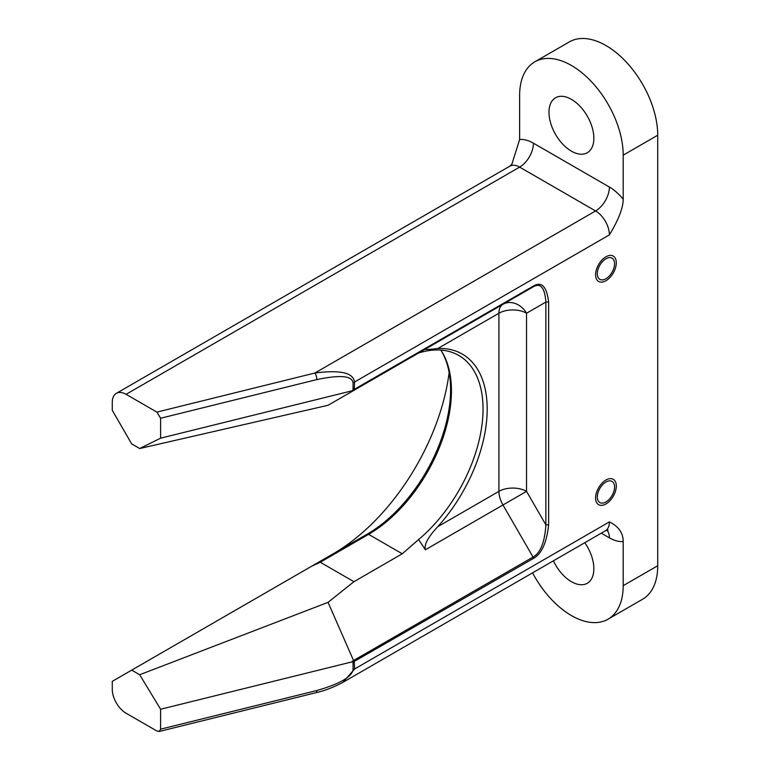 <?xml version="1.0" encoding="UTF-8"?>
<svg xmlns="http://www.w3.org/2000/svg" width="770" height="770" viewBox="0 0 770 770"><rect width="100%" height="100%" fill="white"/><g stroke="black" fill="none" stroke-linecap="round" stroke-linejoin="round"><path stroke-width="1.16" d="M532.561 572.861A73.237 42.283 -120 0 0 608.031 619.196L642.555 599.262A73.237 42.283 -120 0 0 657.724 565.738L657.724 135.222A73.237 42.283 -120 0 0 625.76 61.523A73.237 42.283 -120 0 0 569.328 41.907L534.803 61.841A73.237 42.283 -120 0 0 519.635 95.365L519.635 139.495L511.867 164.26M571.417 151.17A31.734 18.326 60 0 1 550.685 123.2A31.734 18.326 60 0 1 555.555 97.771A31.734 18.326 60 0 1 571.417 99.349A31.734 18.326 60 0 1 592.149 127.31A31.734 18.326 60 0 1 587.289 152.739A31.734 18.326 60 0 1 571.417 151.17M608.031 619.196A73.237 42.283 -120 0 0 623.2 585.672L623.2 541.541C623.151 532.927 618.551 526.382 609.397 521.887A19.529 11.271 60 0 1 605.345 530.828L342.968 682.316L354.595 668.995L609.397 521.887M584.796 542.696A31.734 18.326 60 0 1 587.289 583.256A31.734 18.326 60 0 1 571.417 581.687A31.734 18.326 60 0 1 553.399 560.82M519.635 139.495A39.058 22.551 60 0 1 533.446 143.201L609.397 187.043A19.529 11.271 -60 0 1 595.585 210.961A19.529 11.271 60 0 1 609.397 234.879C618.551 219.816 623.151 207.948 623.2 199.286L623.2 155.155A73.237 42.283 -120 0 0 591.235 81.456A73.237 42.283 -120 0 0 534.803 61.841M160.603 438.178L160.603 418.245L156.888 412.114L126.088 394.327A19.529 11.271 -120 0 0 116.318 393.364A19.529 11.271 -120 0 0 112.276 402.296L112.276 410.275L131.699 443.915L139.688 448.525L160.603 438.178L351.582 390.919L533.446 286.036C541.666 281.166 546.729 286.507 548.635 302.071L548.635 524.851C546.681 542.715 541.618 553.909 533.446 558.423L353.064 662.113L353.536 660.516L533.042 557.066L502.964 504.976L425.387 549.77L418.601 539.568L402.258 553.784L353.931 581.687L328.058 602.352L353.536 660.516M449.141 372.584A165.993 95.836 -60 0 1 333.554 553.582M160.603 709.247L139.688 674.741L131.699 670.131L112.276 681.344L112.276 689.314A19.529 11.271 -120 0 0 126.088 713.232L156.888 731.019L159.159 731.5L160.603 729.171L160.603 709.247L351.582 661.988L353.238 660.756M597.308 496.977A12.204 7.046 -60 0 1 602.64 484.696A12.204 7.046 -60 0 1 612.044 481.423A12.204 7.046 -60 0 1 614.576 487.015A12.204 7.046 -60 0 1 609.243 499.297A12.204 7.046 -60 0 1 599.84 502.56A12.204 7.046 -60 0 1 597.308 496.977M597.308 273.745A12.204 7.046 120 0 0 599.84 279.337A12.204 7.046 120 0 0 609.243 276.064A12.204 7.046 120 0 0 614.576 263.783A12.204 7.046 120 0 0 612.044 258.191A12.204 7.046 120 0 0 602.64 261.463A12.204 7.046 120 0 0 597.308 273.745M139.688 674.741L328.058 602.352M354.19 660.323L354.595 668.995A4.88 2.82 180 0 1 353.064 669.592L353.064 662.113L351.582 661.988M353.064 669.592C351.909 676.907 339.82 683.885 316.817 690.526L160.603 729.171M156.888 412.114L314.892 373.017C349.262 368.599 353.507 376.578 354.595 381.987L354.19 390.188L533.042 286.931C540.521 282.494 544.794 287.547 545.872 302.071L545.872 524.851C544.756 542.234 540.473 552.976 533.042 557.066L533.446 558.423M354.19 390.188L353.238 390.621L353.064 390.063L353.064 382.584C352.073 378.628 348.194 373.046 316.817 379.591L160.603 418.245M353.536 390.573L328.058 405.28L139.688 448.525M353.238 390.621L351.582 390.919M418.601 539.568A117.175 67.645 120 0 0 479.797 437.447A117.175 67.645 120 0 0 458.776 355.442A117.175 67.645 120 0 0 418.601 353.007L425.396 349.079C423.933 349.801 428.072 349.609 437.793 348.531A120.101 69.339 -60 0 1 487.189 409.082A120.101 69.339 -60 0 1 437.793 526.661C428.082 537.056 423.943 544.765 425.387 549.77M418.601 353.007L402.258 362.439M548.635 302.071L545.872 302.071L526.536 313.236A19.529 11.271 0 0 0 498.922 313.236L437.793 348.531M548.635 524.851L545.872 524.851L526.536 491.366L502.964 504.976A19.529 11.271 -120 0 1 498.922 491.366L498.922 313.236A19.529 11.271 -120 0 1 502.964 304.294L425.396 349.079L502.964 304.294A19.529 15.949 60 0 1 526.536 313.236L526.536 491.366A19.529 11.271 0 0 0 498.922 491.366L437.793 526.661M353.931 581.687L320.262 562.244L311.869 566.104L131.699 670.131M441.306 350.822A118.031 68.145 -60 0 1 450.594 389.639A118.031 68.145 -60 0 1 367.136 534.197L311.869 566.104M440.806 350.081A117.175 67.645 -60 0 1 441.768 351.553A117.175 67.645 -60 0 1 368.599 534.341L320.262 562.244M367.136 534.197L368.599 534.341L402.258 553.784M616.298 262.782A14.649 8.46 -60 0 1 609.907 277.527A14.649 8.46 -60 0 1 598.617 281.445A14.649 8.46 -60 0 1 595.585 274.746A14.649 8.46 -60 0 1 601.976 260A14.649 8.46 -60 0 1 613.266 256.083A14.649 8.46 -60 0 1 616.298 262.782M595.585 497.978A14.649 8.46 -60 0 1 601.976 483.233A14.649 8.46 -60 0 1 613.266 479.306A14.649 8.46 -60 0 1 616.298 486.014A14.649 8.46 -60 0 1 609.907 500.75A14.649 8.46 -60 0 1 598.617 504.677A14.649 8.46 -60 0 1 595.585 497.978M601.303 533.167L609.397 537.835A39.058 22.551 60 0 0 623.2 541.541M609.397 187.043A39.058 22.551 60 0 1 623.2 199.286M606.943 530.184A19.529 11.271 -60 0 1 609.397 537.835M116.318 393.364L509.875 166.147A19.529 11.271 60 0 1 519.635 167.109A19.529 11.271 120 0 0 533.446 143.201M316.817 379.591A4.88 1.569 76.1 0 0 314.892 373.017L595.585 210.961L519.635 167.109L126.088 394.327M353.064 382.584A4.88 2.82 180 0 0 354.595 381.987L609.397 234.879M657.724 135.222L623.2 155.155M657.724 565.738L623.2 585.672M342.968 682.316C333.853 687.206 324.892 690.661 316.066 692.673A4.88 1.569 -103.9 0 0 316.817 690.526M533.446 286.036L533.042 286.931M509.875 166.147L511.886 164.222M608.079 530.049L605.345 530.828M316.066 692.673L159.236 731.481"/></g></svg>
